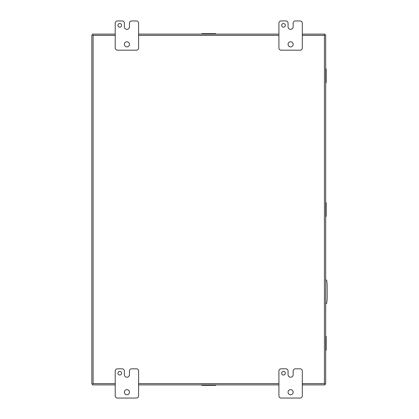 <?xml version="1.0" encoding="UTF-8"?>
<svg xmlns="http://www.w3.org/2000/svg" width="419" height="419" viewBox="0 0 419 419"><rect width="100%" height="100%" fill="white"/><g stroke="black" fill="none" stroke-linecap="round" stroke-linejoin="round"><path stroke-width="0.63" d="M325.694 303.869A1.461 1.461 0 0 0 326.825 302.57L327.166 298.663L327.166 284.972L326.825 281.065A1.461 1.461 0 0 0 325.694 279.766M115.22 34.107L92.678 34.107L92.678 34.945L93.097 35.369L92.678 34.95L91.834 34.95L91.834 384.05L92.678 384.05L93.097 383.631L92.678 384.055L92.678 384.893L115.22 384.893L92.678 384.893M324.851 384.893L302.309 384.893L324.851 384.893L324.851 384.055L324.432 383.631L324.851 384.05L325.694 384.05L325.694 34.95L325.694 384.05M325.694 34.95L324.851 34.95L324.432 35.369L324.851 34.945L324.851 34.107L302.309 34.107M278.923 384.893L138.605 384.893L278.923 384.893M138.605 34.107L278.923 34.107M91.834 384.05L91.834 34.95M121.615 373.203A1.828 1.828 0 0 0 119.787 371.375A1.828 1.828 0 0 0 117.959 373.203A1.828 1.828 0 0 0 119.787 375.031A1.828 1.828 0 0 0 121.615 373.203M129.471 392.205A2.556 2.556 0 0 0 126.91 389.644A2.556 2.556 0 0 0 124.354 392.205A2.556 2.556 0 0 0 126.91 394.761A2.556 2.556 0 0 0 129.471 392.205M129.461 371.009A2.195 2.195 0 0 1 131.655 368.82L136.411 368.82A2.195 2.195 0 0 1 138.605 371.009L138.605 395.855A2.195 2.195 0 0 1 136.411 398.05L117.409 398.05A2.195 2.195 0 0 1 115.22 395.855L115.22 371.009A2.195 2.195 0 0 1 117.409 368.82L122.165 368.82A2.195 2.195 0 0 1 124.359 371.009L124.359 374.665A2.551 2.551 0 0 0 126.905 377.215A2.551 2.551 0 0 0 129.461 374.665L129.461 371.009M285.318 373.203A1.828 1.828 0 0 0 283.49 371.375A1.828 1.828 0 0 0 281.662 373.203A1.828 1.828 0 0 0 283.49 375.031A1.828 1.828 0 0 0 285.318 373.203M293.174 392.205A2.556 2.556 0 0 0 290.613 389.644A2.556 2.556 0 0 0 288.057 392.205A2.556 2.556 0 0 0 290.613 394.761A2.556 2.556 0 0 0 293.174 392.205M293.164 371.009A2.195 2.195 0 0 1 295.358 368.82L300.114 368.82A2.195 2.195 0 0 1 302.309 371.009L302.309 395.855A2.195 2.195 0 0 1 300.114 398.05L281.112 398.05A2.195 2.195 0 0 1 278.923 395.855L278.923 371.009A2.195 2.195 0 0 1 281.112 368.82L285.868 368.82A2.195 2.195 0 0 1 288.057 371.009L288.057 374.665A2.551 2.551 0 0 0 290.608 377.215A2.551 2.551 0 0 0 293.164 374.665L293.164 371.009M121.615 25.334A1.828 1.828 0 0 0 119.787 23.506A1.828 1.828 0 0 0 117.959 25.334A1.828 1.828 0 0 0 119.787 27.162A1.828 1.828 0 0 0 121.615 25.334M129.471 44.335A2.556 2.556 0 0 0 126.91 41.78A2.556 2.556 0 0 0 124.354 44.335A2.556 2.556 0 0 0 126.91 46.891A2.556 2.556 0 0 0 129.471 44.335M129.461 23.145A2.195 2.195 0 0 1 131.655 20.95L136.411 20.95A2.195 2.195 0 0 1 138.605 23.145L138.605 47.991A2.195 2.195 0 0 1 136.411 50.18L117.409 50.18A2.195 2.195 0 0 1 115.22 47.991L115.22 23.145A2.195 2.195 0 0 1 117.409 20.95L122.165 20.95A2.195 2.195 0 0 1 124.359 23.145L124.359 26.795A2.551 2.551 0 0 0 126.905 29.346A2.551 2.551 0 0 0 129.461 26.795L129.461 23.145M285.318 25.334A1.828 1.828 0 0 0 283.49 23.506A1.828 1.828 0 0 0 281.662 25.334A1.828 1.828 0 0 0 283.49 27.162A1.828 1.828 0 0 0 285.318 25.334M293.174 44.335A2.556 2.556 0 0 0 290.613 41.78A2.556 2.556 0 0 0 288.057 44.335A2.556 2.556 0 0 0 290.613 46.891A2.556 2.556 0 0 0 293.174 44.335M293.164 23.145A2.195 2.195 0 0 1 295.358 20.95L300.114 20.95A2.195 2.195 0 0 1 302.309 23.145L302.309 47.991A2.195 2.195 0 0 1 300.114 50.18L281.112 50.18A2.195 2.195 0 0 1 278.923 47.991L278.923 23.145A2.195 2.195 0 0 1 281.112 20.95L285.868 20.95A2.195 2.195 0 0 1 288.057 23.145L288.057 26.795A2.551 2.551 0 0 0 290.608 29.346A2.551 2.551 0 0 0 293.164 26.795L293.164 23.145M325.694 68.873L326.15 68.873L326.15 81.527L325.694 81.527L325.694 65.636M325.694 81.522L325.694 85.874M325.694 202.618L326.15 202.618L326.15 216.382L325.694 216.382M325.694 199.381L325.694 203.734L326.15 203.728M326.15 215.272L325.694 215.272L325.694 219.619M325.694 203.734L325.694 215.266M215.649 384.893L215.649 385.349L201.879 385.349L201.879 384.893M214.538 384.893L214.538 385.349M202.99 385.349L202.99 384.893M326.15 81.527L326.15 82.637L325.694 82.637M325.694 69.983L326.15 69.983M325.694 353.364L325.694 333.126M325.694 336.363L326.15 336.363L326.15 350.127L325.694 350.127M325.694 337.473L326.15 337.473M326.15 349.017L325.694 349.017M201.879 34.107L201.879 33.651L215.649 33.651L215.649 34.107M202.99 34.107L202.99 33.651M214.538 33.651L214.538 34.107M302.309 35.369L324.432 35.369L324.432 383.631L302.309 383.631M278.923 383.631L138.605 383.631M115.22 383.631L93.097 383.631L93.097 35.369L115.22 35.369M138.605 35.369L278.923 35.369M325.694 214.711L326.15 214.711M325.694 204.289L326.15 204.289M203.55 384.893L203.55 385.349M213.978 384.893L213.978 385.349M325.694 80.967L326.15 80.967M325.694 70.544L326.15 70.544M325.694 348.456L326.15 348.456M325.694 338.033L326.15 338.033M213.978 34.107L213.978 33.651M203.55 34.107L203.55 33.651"/></g></svg>
